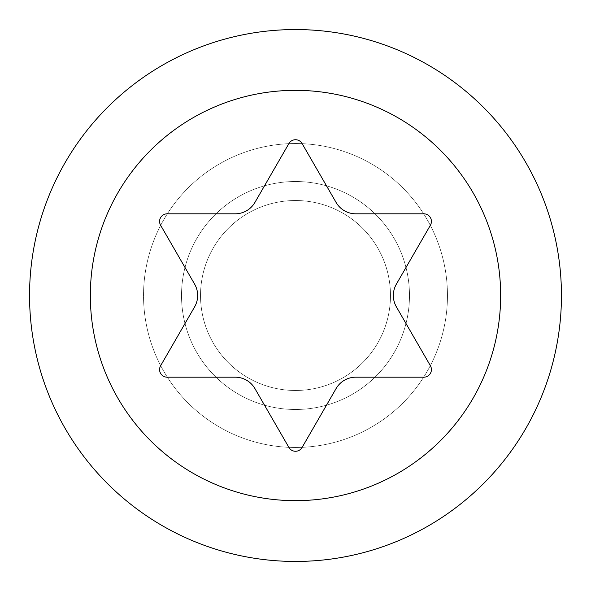 <?xml version="1.0" encoding="UTF-8"?>
<svg xmlns="http://www.w3.org/2000/svg" width="591" height="591" viewBox="0 0 591 591"><rect width="100%" height="100%" fill="white"/><g stroke="black" fill="none" stroke-linecap="round" stroke-linejoin="round"><path stroke-width="0.44" stroke-dasharray="2.96 2.22" d="M235.181 377.184A22.798 22.798 0 0 1 254.92 388.582L288.918 447.468A7.602 7.602 0 0 0 302.082 447.468L336.08 388.582A22.798 22.798 0 0 1 355.819 377.184L423.821 377.184A7.602 7.602 0 0 0 430.403 365.785L396.398 306.899A22.798 22.798 0 0 1 396.398 284.101L430.403 225.215A7.602 7.602 0 0 0 423.821 213.816L355.819 213.816A22.798 22.798 0 0 1 336.08 202.418L302.082 143.532A7.602 7.602 0 0 0 288.918 143.532L254.92 202.418A22.798 22.798 0 0 1 235.181 213.816L167.179 213.816A7.602 7.602 0 0 0 160.597 225.215L194.602 284.101A22.798 22.798 0 0 1 194.602 306.899L160.597 365.785A7.602 7.602 0 0 0 167.179 377.184L235.181 377.184M295.5 561.45A265.95 265.95 0 0 0 561.45 295.5A265.95 265.95 0 0 0 295.5 29.55A265.95 265.95 0 0 0 29.55 295.5A265.95 265.95 0 0 0 295.5 561.45M295.5 409.482A113.982 113.982 0 0 1 181.518 295.5A113.982 113.982 0 0 1 295.5 181.518A113.982 113.982 0 0 1 409.482 295.5A113.982 113.982 0 0 1 295.5 409.482A113.982 113.982 0 0 0 409.482 295.5A113.982 113.982 0 0 0 295.5 181.518A113.982 113.982 0 0 0 181.518 295.5A113.982 113.982 0 0 0 295.5 409.482A113.982 113.982 0 0 1 181.518 295.5A113.982 113.982 0 0 1 295.5 181.518A113.982 113.982 0 0 1 409.482 295.5A113.982 113.982 0 0 1 295.5 409.482M295.5 447.468A151.968 151.968 0 0 1 143.532 295.5A151.968 151.968 0 0 1 295.5 143.532A151.968 151.968 0 0 1 447.468 295.5A151.968 151.968 0 0 1 295.5 447.468A151.968 151.968 0 0 1 143.532 295.5A151.968 151.968 0 0 1 295.5 143.532A151.968 151.968 0 0 1 447.468 295.5A151.968 151.968 0 0 1 295.5 447.468M295.5 390.481A94.981 94.981 0 0 1 200.519 295.5A94.981 94.981 0 0 1 295.5 200.519A94.981 94.981 0 0 1 390.481 295.5A94.981 94.981 0 0 1 295.5 390.481A94.981 94.981 0 0 1 200.519 295.5A94.981 94.981 0 0 1 295.5 200.519A94.981 94.981 0 0 1 390.481 295.5A94.981 94.981 0 0 1 295.5 390.481"/><path stroke-width="0.89" d="M295.5 561.45A265.95 265.95 0 0 1 29.55 295.5A265.95 265.95 0 0 1 295.5 29.55A265.95 265.95 0 0 1 561.45 295.5A265.95 265.95 0 0 1 295.5 561.45M254.92 388.582A22.798 22.798 0 0 0 235.181 377.184L167.179 377.184A7.602 7.602 0 0 1 160.597 365.785L194.602 306.899A22.798 22.798 0 0 0 194.602 284.101L160.597 225.215A7.602 7.602 0 0 1 167.179 213.816L235.181 213.816A22.798 22.798 0 0 0 254.92 202.418L288.918 143.532A7.602 7.602 0 0 1 302.082 143.532L336.08 202.418A22.798 22.798 0 0 0 355.819 213.816L423.821 213.816A7.602 7.602 0 0 1 430.403 225.215L396.398 284.101A22.798 22.798 0 0 0 396.398 306.899L430.403 365.785A7.602 7.602 0 0 1 423.821 377.184L355.819 377.184A22.798 22.798 0 0 0 336.08 388.582L302.082 447.468A7.602 7.602 0 0 1 288.918 447.468L254.92 388.582M295.5 500.658A205.158 205.158 0 0 1 90.342 295.5A205.158 205.158 0 0 1 295.5 90.342A205.158 205.158 0 0 1 500.658 295.5A205.158 205.158 0 0 1 295.5 500.658"/></g></svg>
